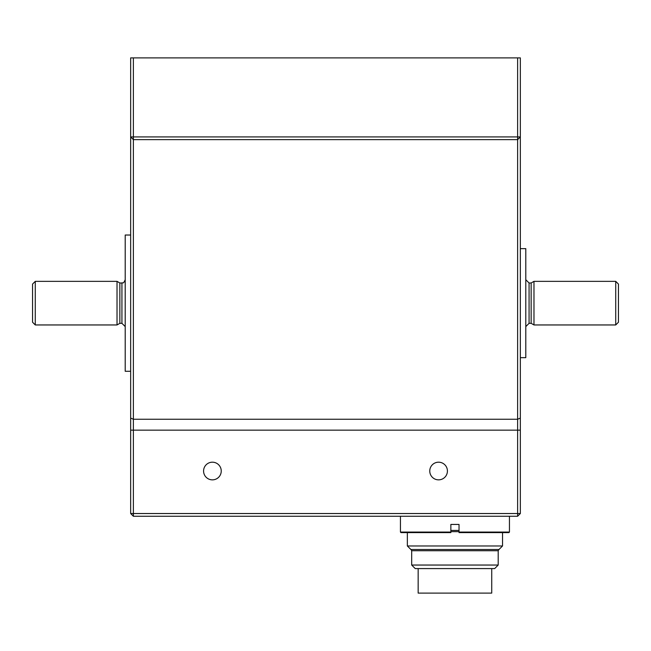 <?xml version="1.0" encoding="UTF-8"?>
<svg xmlns="http://www.w3.org/2000/svg" width="651" height="651" viewBox="0 0 651 651"><rect width="100%" height="100%" fill="white"/><g stroke="black" fill="none" stroke-linecap="round" stroke-linejoin="round"><path stroke-width="0.98" d="M459.028 531.655L450.858 531.655M407.355 545.969L410.895 549.501L498.992 549.501L502.531 545.969L407.355 545.969L407.355 532.608M498.202 565.044L411.684 565.044L415.224 568.583L494.662 568.583L498.202 565.044L498.202 550.73L411.684 550.73L410.976 549.501M459.028 530.427L450.858 530.427M418.154 568.583L418.154 593.11L491.733 593.11L491.733 568.583M400.983 532.608L450.858 532.608L450.858 532.062L400.438 532.062L400.983 532.608M459.028 532.062L459.028 532.608L508.903 532.608L509.448 532.062L459.028 532.062L459.028 524.437L450.858 524.437L450.858 532.062M533.975 324.955L533.975 281.354L615.724 281.354L615.724 324.955L533.975 324.955L531.143 323.319L531.143 282.99L533.975 281.354M525.796 326.59L529.068 323.319L531.143 323.319M119.857 323.319L119.857 282.99L117.025 281.354L117.025 324.955L119.857 323.319L121.932 323.319L125.204 326.59M615.724 324.955L618.45 322.229L618.45 284.08L615.724 281.354M35.276 281.354L32.55 284.08L32.55 322.229L35.276 324.955L35.276 281.354L117.025 281.354M35.276 324.955L117.025 324.955M520.344 357.659L525.796 357.659L525.796 248.649L520.344 248.649M130.656 371.282L125.204 371.282L125.204 235.027L130.656 235.027M520.344 430.148L520.344 513.533L517.618 516.259L133.382 516.259L130.656 513.533L133.382 513.533L133.382 430.148L130.656 430.148L130.656 57.89L517.618 57.89L517.618 136.922L520.344 136.922L520.344 430.148L133.382 430.148L133.382 419.244L517.618 419.244L517.618 139.648L133.382 139.648L133.382 419.244L130.656 418.113M517.618 57.89L520.344 57.89L520.344 136.922L517.618 139.648L517.618 136.922L133.382 136.922L133.382 139.648L130.656 136.922L133.382 136.922L133.382 57.89M520.344 418.113L517.618 419.244L517.618 430.148L133.382 430.148M130.656 513.533L130.656 430.148M221.242 471.023A8.837 8.837 0 0 1 207.986 478.672A8.837 8.837 0 0 1 207.986 463.374A8.837 8.837 0 0 1 221.242 471.023M447.424 471.023A8.837 8.837 0 0 1 434.176 478.672A8.837 8.837 0 0 1 434.176 463.374A8.837 8.837 0 0 1 447.424 471.023M133.382 516.259L133.382 513.533L517.618 513.533L517.618 430.148M517.618 516.259L517.618 513.533L520.344 513.533M529.068 323.319L529.068 282.99L531.143 282.99M121.932 323.319L121.932 282.99C122.827 282.119 122.966 284.853 125.204 279.718M502.531 545.969L502.531 532.608M498.202 550.73L498.91 549.501M411.684 565.044L411.684 550.73M400.438 516.259L400.438 532.062M509.448 516.259L509.448 532.062M119.857 282.99L121.932 282.99M529.068 282.99L525.796 279.718"/></g></svg>
